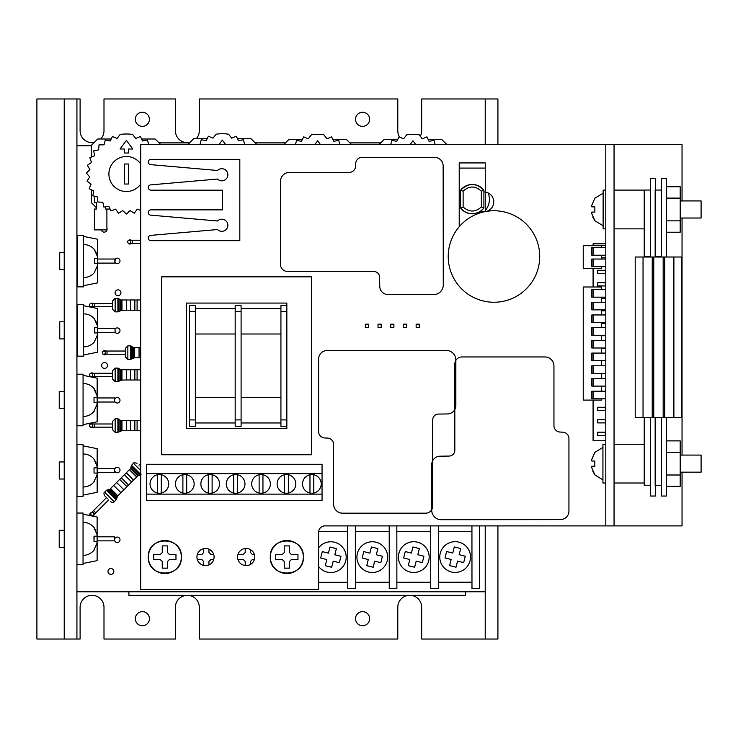 <?xml version="1.0" encoding="UTF-8"?>
<svg xmlns="http://www.w3.org/2000/svg" width="738" height="738" viewBox="0 0 738 738"><rect width="100%" height="100%" fill="white"/><g stroke="black" fill="none" stroke-linecap="round" stroke-linejoin="round"><path stroke-width="1.11" d="M101.327 229.896A2.924 2.924 0 0 0 107.093 229.241A2.924 2.924 0 0 0 106.899 228.19M131.179 240.237A2.094 2.094 0 0 0 128.56 240.394M115.257 262.737A2.731 2.731 0 0 0 119.999 260.883A2.731 2.731 0 0 0 115.257 259.029L97.637 259.029M120.949 292.783A2.924 2.924 0 0 0 118.025 289.859A2.924 2.924 0 0 0 115.1 292.783A2.924 2.924 0 0 0 118.025 295.698A2.924 2.924 0 0 0 120.949 292.783M115.183 332.395L114.916 328.327L115.183 332.395A2.731 2.731 0 0 0 119.999 330.642A2.731 2.731 0 0 0 115.285 328.761M105.765 351.039A2.094 2.094 0 0 0 103.154 351.205M93.053 303.521A2.094 2.094 0 0 0 90.442 303.678M107.48 365.467A2.924 2.924 0 0 0 104.556 362.543A2.924 2.924 0 0 0 101.632 365.467A2.924 2.924 0 0 0 104.556 368.391A2.924 2.924 0 0 0 107.48 365.467M114.777 401.417A2.731 2.731 0 0 0 119.999 400.282A2.731 2.731 0 0 0 114.777 399.147M93.053 373.28A2.094 2.094 0 0 0 90.442 373.437M93.053 423.981A2.094 2.094 0 0 0 90.442 424.138M114.787 471.195A2.731 2.731 0 0 0 119.999 470.041A2.731 2.731 0 0 0 114.787 468.898M114.75 540.871L114.381 536.803L114.75 540.871A2.731 2.731 0 0 0 119.999 539.81A2.731 2.731 0 0 0 114.75 538.749M113.827 571.452A2.924 2.924 0 0 0 110.912 568.528A2.924 2.924 0 0 0 107.988 571.452A2.924 2.924 0 0 0 110.912 574.376A2.924 2.924 0 0 0 113.827 571.452M93.265 513.104A2.094 2.094 0 0 0 91.66 512.559M91.558 512.569A2.094 2.094 0 0 0 89.944 515.53M76.927 591.784L485.217 591.784M91.392 145.755L76.927 145.755M93.292 516.176A2.094 2.094 0 0 0 93.947 514.681M89.99 426.675A2.094 2.094 0 0 0 93.348 427.154M89.99 375.965A2.094 2.094 0 0 0 90.894 376.86M92.038 377.081A2.094 2.094 0 0 0 93.348 376.454M89.99 306.205A2.094 2.094 0 0 0 91.005 307.156M91.909 307.331A2.094 2.094 0 0 0 93.348 306.694M102.702 353.733A2.094 2.094 0 0 0 106.06 354.222M128.117 242.922A2.094 2.094 0 0 0 131.475 243.411M410.042 144.676L412.948 140.746L415.854 144.676M435.189 144.676L434.036 140.358L429.119 141.364L426.896 136.862L422.274 138.818L419.212 134.842A40.027 40.027 0 0 0 406.684 134.842L403.621 138.818L399 136.862L396.776 141.364L391.86 140.358L390.706 144.676M428.132 139.353L441.647 139.353L446.97 144.676M378.954 144.676L384.267 139.353L397.764 139.353M314.739 144.676L317.644 140.746L320.55 144.676M339.877 144.676L338.733 140.358L333.816 141.364L331.593 136.862L326.971 138.818L323.908 134.842A40.027 40.027 0 0 0 311.381 134.842L308.318 138.818L303.696 136.862L301.473 141.364L296.556 140.358L295.403 144.676M332.829 139.353L346.343 139.353L351.657 144.676M283.65 144.676L288.964 139.353L302.46 139.353M218.965 144.676L222.341 140.109L225.717 144.676M249.739 144.676L244.721 144.574L243.429 139.722L238.512 140.727L236.289 136.226L231.667 138.181L228.596 134.215A40.027 40.027 0 0 0 216.077 134.215L213.005 138.181L208.384 136.226L206.16 140.727L201.243 139.722L199.961 144.574L194.933 144.676M237.525 138.726L251.04 138.726L256.99 144.676M187.71 144.676L193.66 138.726L207.157 138.726M140.709 184.103A17.509 17.509 0 0 1 108.892 174.011A17.509 17.509 0 0 1 140.709 163.919M124.399 164.011L124.399 184.02L128.403 184.02L128.403 164.011L124.399 164.011M124.399 149.002L120.026 149.002L126.401 140.386L132.775 149.002L128.403 149.002L128.403 153.006L124.399 153.006L124.399 149.002M148.735 144.676L147.489 139.999L142.572 140.995L140.349 136.502L135.727 138.458L132.656 134.482A40.027 40.027 0 0 0 120.137 134.482L117.065 138.458L112.444 136.502L110.22 140.995L105.303 139.999L104.021 144.851L99.003 144.842L98.698 149.851L93.772 150.829L94.464 155.801L89.833 157.738L91.494 162.471L87.342 165.284L89.898 169.602L86.383 173.172L89.75 176.899L87.01 181.105L91.042 184.085L89.187 188.743L93.726 190.874L92.831 195.81L97.702 197L97.803 202.018L102.813 202.221L103.901 207.12L108.855 206.326L110.885 210.911L115.589 209.149L118.486 213.245L122.748 210.598L126.401 214.038L130.045 210.598L134.307 213.245L137.203 209.149L140.709 210.459M94.39 196.188L94.39 202.784L96.604 202.784L96.604 209.038L94.39 209.038L94.39 229.896L106.899 229.896L106.899 209.038L105.359 209.038L105.359 206.88M141.576 138.993L155.1 138.993L160.783 144.676M91.392 157.083L91.392 145.321L97.72 138.993L111.217 138.993M96.604 207.913L91.392 202.701L91.392 189.777M110.054 209.038L106.899 209.038M89.547 305.108A1.587 1.587 0 0 1 91.134 303.521A1.587 1.587 0 0 1 92.72 305.108A1.587 1.587 0 0 1 91.134 306.694A1.587 1.587 0 0 1 89.547 305.108M94.316 303.521L94.316 306.694L112.646 306.694L112.646 309.37L112.646 300.836L112.646 303.521L91.134 303.521M126.355 305.108L126.355 299.951L121.964 299.951L121.964 310.264L126.355 310.264L126.355 305.108M134.86 305.108L134.86 299.951L130.478 299.951L130.478 310.264L134.86 310.264L134.86 305.108M140.709 310.264L137.093 310.264L137.093 299.951L140.709 299.951M140.709 217.378A1.587 1.587 0 0 1 140.709 215.441M127.674 241.824A1.587 1.587 0 0 1 129.261 240.237A1.587 1.587 0 0 1 130.847 241.824A1.587 1.587 0 0 1 129.261 243.411A1.587 1.587 0 0 1 127.674 241.824M89.547 425.568A1.587 1.587 0 0 1 91.134 423.981A1.587 1.587 0 0 1 92.72 425.568A1.587 1.587 0 0 1 91.134 427.154A1.587 1.587 0 0 1 89.547 425.568M94.316 423.981L94.316 427.154L112.646 427.154L112.646 429.839L112.646 421.306L112.646 423.981L91.134 423.981M126.355 425.568L126.355 420.411L121.964 420.411L121.964 430.724L126.355 430.724L126.355 425.568M134.86 425.568L134.86 420.411L130.478 420.411L130.478 430.724L134.86 430.724L134.86 425.568M140.709 430.724L137.093 430.724L137.093 420.411L140.709 420.411M89.547 374.867A1.587 1.587 0 0 1 91.134 373.28A1.587 1.587 0 0 1 92.72 374.867A1.587 1.587 0 0 1 91.134 376.454A1.587 1.587 0 0 1 89.547 374.867M94.316 373.28L94.316 376.454L112.646 376.454L112.646 379.129L112.646 370.605L112.646 373.28L91.134 373.28M126.355 374.867L126.355 369.71L121.964 369.71L121.964 380.024L126.355 380.024L126.355 374.867M134.86 374.867L134.86 369.71L130.478 369.71L130.478 380.024L134.86 380.024L134.86 374.867M140.709 380.024L137.093 380.024L137.093 369.71L140.709 369.71M102.259 352.635A1.587 1.587 0 0 1 103.846 351.039A1.587 1.587 0 0 1 105.433 352.635A1.587 1.587 0 0 1 103.846 354.222A1.587 1.587 0 0 1 102.259 352.635M107.019 351.039L107.019 354.222L125.359 354.222L125.359 356.897L125.359 348.364L125.359 351.039L103.846 351.039M139.058 352.635L139.058 347.478L134.676 347.478L134.676 357.782L139.058 357.782L139.058 352.635M91.291 515.078A1.587 1.587 0 0 1 91.291 512.836A1.587 1.587 0 0 1 93.541 512.836A1.587 1.587 0 0 1 93.541 515.078A1.587 1.587 0 0 1 91.291 515.078M107.628 498.75L104.612 495.733L107.628 498.75M140.036 466.342L140.709 467.016M117.314 489.054L113.67 485.41L110.571 488.51L117.868 495.798L120.967 492.698L117.314 489.054M123.338 483.039L119.694 479.386L116.595 482.486L123.883 489.783L126.982 486.683L123.338 483.039M128.015 478.362L124.362 474.719L121.263 477.818L128.56 485.106L131.659 482.006L128.015 478.362M133.043 473.335L129.399 469.682L126.299 472.79L133.587 480.078L136.687 476.979L133.043 473.335M114.418 468.455L114.418 472.514L114.787 468.455L97.158 468.455M83.08 445.844L97.158 448.667L97.158 492.301L83.08 495.124M114.418 472.514L97.158 472.514M76.983 444.691L76.983 496.277L83.08 496.277L83.08 444.691L76.983 444.691M83.578 305.716L97.665 308.539L97.665 352.174L83.578 354.996M114.916 332.395L97.665 332.395M114.916 328.327L97.665 328.327M77.481 304.563L77.481 356.159L83.578 356.159L83.578 304.563L77.481 304.563M114.408 397.957L114.408 402.026L114.777 397.957L97.158 397.957M83.071 375.347L97.158 378.179L97.158 421.804L83.071 424.636M114.408 402.026L97.158 402.026M76.973 374.194L76.973 425.789L83.071 425.789L83.071 374.194L76.973 374.194M114.888 259.029L114.888 263.097L115.257 259.029M83.551 236.418L97.637 239.25L97.637 282.875L83.551 285.707M114.888 263.097L97.637 263.097M77.453 235.265L77.453 286.861L83.551 286.861L83.551 235.265L77.453 235.265M83.043 514.192L97.121 517.015L97.121 560.649L83.043 563.472M114.381 540.871L97.121 540.871M114.381 536.803L97.121 536.803M76.946 513.039L76.946 564.625L83.043 564.625L83.043 513.039L76.946 513.039M149.427 618.702A7.057 7.057 0 0 1 142.369 625.75A7.057 7.057 0 0 1 135.322 618.702A7.057 7.057 0 0 1 142.369 611.645A7.057 7.057 0 0 1 149.427 618.702M369.637 618.702A7.057 7.057 0 0 1 362.589 625.75A7.057 7.057 0 0 1 355.531 618.702A7.057 7.057 0 0 1 362.589 611.645A7.057 7.057 0 0 1 369.637 618.702M149.427 119.298A7.057 7.057 0 0 1 142.369 126.355A7.057 7.057 0 0 1 135.322 119.298A7.057 7.057 0 0 1 142.369 112.25A7.057 7.057 0 0 1 149.427 119.298M369.637 119.298A7.057 7.057 0 0 1 362.589 126.355A7.057 7.057 0 0 1 355.531 119.298A7.057 7.057 0 0 1 362.589 112.25A7.057 7.057 0 0 1 369.637 119.298M94.233 142.48A11.946 11.946 0 0 1 80.101 130.737L80.101 98.966L36.9 98.966L36.9 639.034L80.101 639.034L80.101 607.263A11.946 11.946 0 0 1 92.047 595.317A11.946 11.946 0 0 1 103.993 607.263L103.993 639.034L175.413 639.034L175.413 607.263A11.946 11.946 0 0 1 186.576 595.345M188.135 595.345A11.946 11.946 0 0 1 199.297 607.263L199.297 639.034L397.791 639.034L397.791 607.263A11.946 11.946 0 0 1 408.953 595.345M189.998 142.388A11.946 11.946 0 0 1 175.413 130.737L175.413 98.966L103.993 98.966L103.993 130.737A11.946 11.946 0 0 1 100.682 138.993M497.919 144.676L497.919 98.966L421.675 98.966L421.675 130.737A11.946 11.946 0 0 1 420.319 136.281M399.645 137.139A11.946 11.946 0 0 1 397.791 130.737L397.791 98.966L199.297 98.966L199.297 130.737A11.946 11.946 0 0 1 196.243 138.726M410.512 595.345A11.946 11.946 0 0 1 421.675 607.263L421.675 639.034L497.919 639.034L497.919 525.899M64.224 98.966L64.224 639.034M76.927 98.966L76.927 639.034M485.217 98.966L485.217 144.676M485.217 525.899L485.217 639.034M64.224 530.29L59.215 530.29L59.215 547.375L64.224 547.375M94.243 527.716C91.337 524.201 87.601 522.393 83.043 522.31L83.043 555.354C87.601 555.271 91.337 553.472 94.243 549.948M94.233 538.832L93.994 536.231L97.019 536.231L93.994 536.231L93.994 541.434L97.019 541.434L97.019 543.186L93.994 549.948L97.019 543.186M95.949 530.899L93.994 527.716L97.019 534.478L97.019 536.231M64.224 461.942L59.252 461.942L59.252 479.027L64.224 479.027M94.279 459.368C91.374 455.844 87.638 454.045 83.08 453.962L83.08 487.006C87.638 486.923 91.374 485.115 94.279 481.6M94.03 481.6L97.056 474.838L97.056 473.086L94.03 473.086L94.03 467.883L97.056 467.883L94.03 467.883M95.986 462.551L94.03 459.368L97.056 466.13L97.056 467.883M64.224 391.444L59.243 391.444L59.243 408.538L64.224 408.538M94.27 388.871C91.364 385.356 87.638 383.557 83.071 383.474L83.071 416.509C87.638 416.426 91.364 414.627 94.27 411.112M94.021 411.112L97.047 404.341L97.047 402.597L94.021 402.597L94.021 397.385L97.047 397.385L94.021 397.385M94.021 388.871L97.047 395.642L97.047 397.385M94.04 388.889L95.977 392.062M64.224 321.814L59.75 321.814L59.75 338.908L64.224 338.908M94.778 319.24C91.872 315.726 88.145 313.927 83.578 313.844L83.578 346.878C88.145 346.795 91.872 344.997 94.778 341.473M94.778 330.356L94.529 327.755L97.554 327.755L94.529 327.755L94.529 332.967L97.554 332.967L97.554 334.711L94.529 341.482L97.554 334.711M96.484 322.423L94.529 319.24L97.554 326.002L97.554 327.755M64.224 252.516L59.723 252.516L59.723 269.61L64.224 269.61M94.75 249.942C91.844 246.427 88.117 244.629 83.551 244.546L83.551 277.58C88.117 277.497 91.844 275.698 94.75 272.174M94.75 261.058L94.501 258.457L97.527 258.457L94.501 258.457L94.501 263.669L97.527 263.669L97.527 265.412L94.501 272.184M96.457 253.125L94.501 249.942L97.527 256.713L97.527 258.457M128.901 591.784L128.901 595.345L465.641 595.345L465.641 591.784M380.743 142.886L349.867 142.886M285.44 142.886L255.2 142.886M189.5 142.886L158.984 142.886M321.823 569.635L321.833 569.644A15.378 15.378 125.8 0 1 318.613 566.516A15.378 15.378 125.8 0 0 346.159 556.12A15.378 15.378 125.8 0 0 318.613 547.799M339.794 544.681L339.803 544.681A15.378 15.378 125.8 0 0 318.613 547.808M321.168 556.055L322.285 551.609L328.419 553.159L329.96 547.024L336.371 548.629L334.831 554.764L340.956 556.304L339.351 562.716L333.216 561.175L331.676 567.301L325.264 565.695L326.805 559.561L320.679 558.02L321.168 556.055M325.264 565.695L331.666 567.301L333.207 561.166L339.342 562.707L340.956 556.304M326.805 559.561L320.679 558.02M334.831 554.764L336.362 548.629M479.552 525.899L479.608 588.564L471.979 588.564L471.933 525.899M347.764 582.31L318.613 582.328M318.65 531.498L347.718 531.48M355.347 525.899L355.393 588.656L347.764 588.656L347.718 525.899M389.249 582.273L355.384 582.3M355.347 531.471L389.212 531.443M396.832 525.899L396.878 588.62L389.258 588.629L389.212 525.899M430.743 582.245L396.878 582.273M396.832 531.443L430.697 531.415M438.326 525.899L438.372 588.592L430.743 588.601L430.697 525.899M471.979 582.217L438.363 582.236M438.326 531.406L471.933 531.388M140.709 588.813L140.709 525.281M422.782 544.626L422.773 544.616A15.378 15.378 125.8 0 0 399.848 550.613A15.378 15.378 125.8 0 0 404.802 569.57L404.811 569.579A15.378 15.378 125.8 0 0 429.138 556.055A15.378 15.378 125.8 0 0 417.542 542.19A15.378 15.378 125.8 0 0 404.811 569.579M404.147 555.991L405.263 551.554L411.398 553.094L412.939 546.959L419.35 548.574L417.809 554.699L423.935 556.24L422.33 562.651L416.195 561.111L414.655 567.245L408.243 565.631L409.784 559.505L403.658 557.956L404.147 555.991M408.243 565.631L414.645 567.236L416.186 561.111L422.32 562.651L423.935 556.24M409.784 559.505L403.658 557.956M417.809 554.699L419.341 548.574M464.137 544.589L464.137 544.589A15.378 15.378 125.8 0 0 441.204 550.585A15.378 15.378 125.8 0 0 451.407 571.978A15.378 15.378 125.8 0 0 464.137 544.589A15.378 15.378 125.8 0 0 439.811 556.046A15.378 15.378 125.8 0 0 446.167 569.551L446.167 569.551M445.512 555.963L446.628 551.517L452.763 553.066L454.304 546.932L460.706 548.537L459.165 554.672L465.3 556.212L463.685 562.624L457.56 561.083L456.019 567.208L449.608 565.603L451.149 559.469L445.014 557.928L445.512 555.963M456.019 567.208L457.551 561.074L463.685 562.614L465.291 556.212M449.608 565.603L456.01 567.208M451.149 559.469L445.014 557.928M459.165 554.672L460.706 548.537M381.288 544.653L381.288 544.653A15.378 15.378 125.8 0 0 358.354 550.649A15.378 15.378 125.8 0 0 368.557 572.042A15.378 15.378 125.8 0 0 381.288 544.653A15.378 15.378 125.8 0 0 356.961 556.111A15.378 15.378 125.8 0 0 363.317 569.607L363.317 569.607M362.662 556.018L363.779 551.581L369.904 553.122L371.445 546.996L377.856 548.602L376.315 554.736L382.45 556.277L380.836 562.679L374.701 561.138L373.16 567.273L366.758 565.659L368.299 559.533L362.164 557.993L362.662 556.018M366.758 565.659L373.16 567.273L374.701 561.138L380.836 562.679L382.441 556.277M368.299 559.533L362.164 557.993M376.315 554.736L377.847 548.602M320.467 527.753A6.356 6.356 0 0 0 318.613 532.246L318.613 589.431L140.709 589.431L140.709 144.676L605.797 144.676L605.797 525.899L324.96 525.899A6.356 6.356 0 0 0 320.467 527.753M196.935 557.024A8.579 8.579 0 0 1 205.515 548.454A8.579 8.579 0 0 1 214.094 557.024A8.579 8.579 0 0 1 205.515 565.603A8.579 8.579 0 0 1 196.935 557.024M237.599 557.024A8.579 8.579 0 0 1 246.178 548.454A8.579 8.579 0 0 1 254.758 557.024A8.579 8.579 0 0 1 246.178 565.603A8.579 8.579 0 0 1 237.599 557.024M483.907 191.945A9.908 9.908 0 0 1 486.72 211.336M484.488 211.741A9.908 9.908 0 0 1 480.558 211.225M682.041 472.172L682.041 525.899L605.797 525.899M614.053 525.899L614.053 144.676L682.041 144.676L682.041 200.939M682.041 218.024L682.041 455.078M448.224 256.501A45.747 45.747 0 0 1 493.971 210.754A45.747 45.747 0 0 1 539.718 256.501A45.747 45.747 0 0 1 493.971 302.248A45.747 45.747 0 0 1 448.224 256.501M440.697 159.925A8.515 8.515 0 0 1 443.141 166.022L443.27 284.96A9.649 9.649 0 0 1 433.483 294.619L388.243 294.619A8.515 8.515 0 0 1 379.729 286.104L379.609 277.211A5.803 5.803 0 0 0 374.009 271.492L287.608 271.492A7.112 7.112 0 0 1 280.486 264.379L280.486 181.4A9.022 9.022 0 0 1 289.508 172.378L349.231 172.378A6.356 6.356 0 0 0 355.587 166.022L355.716 163.485A6.439 6.439 0 0 1 361.685 157.379L434.627 157.379A8.515 8.515 0 0 1 440.697 159.925M321.15 352.985A8.515 8.515 0 0 1 327.248 350.532L446.195 350.402A9.649 9.649 0 0 1 455.853 360.19L455.853 405.43A8.515 8.515 0 0 1 447.339 413.944L438.437 414.073A5.803 5.803 0 0 0 432.717 419.664L432.717 506.074A7.112 7.112 0 0 1 425.605 513.187L342.626 513.187A9.022 9.022 0 0 1 333.604 504.165L333.604 444.442A6.356 6.356 0 0 0 327.248 438.086L324.711 437.957A6.439 6.439 0 0 1 318.613 431.988L318.613 359.046A8.515 8.515 0 0 1 321.15 352.985M149.076 210.607A2.537 2.537 0 0 1 150.875 209.86L222.544 209.86L222.544 190.164L150.875 190.164A2.537 2.537 0 0 1 148.329 187.627L148.329 187.415A2.537 2.537 0 0 1 150.653 184.887L217.507 179.039A6.07 6.07 0 0 0 227.876 174.758A6.07 6.07 0 0 0 217.507 170.487L150.653 164.639A2.537 2.537 0 0 1 148.329 162.102L148.329 161.89A2.537 2.537 0 0 1 150.875 159.353L239.822 159.353L239.822 240.68L150.875 240.68A2.537 2.537 0 0 1 148.329 238.134L148.329 237.931A2.537 2.537 0 0 1 150.653 235.394L217.507 229.546A6.07 6.07 0 0 0 227.876 225.274A6.07 6.07 0 0 0 217.507 220.994L150.653 215.145A2.537 2.537 0 0 1 148.329 212.618L148.329 212.406A2.537 2.537 0 0 1 149.076 210.607M195.349 422.966L235.182 422.966M241.095 422.966L280.929 422.966M235.182 308.604L195.349 308.604M280.929 308.604L241.095 308.604M280.929 305.292L280.929 426.269L286.842 426.269L286.842 305.292L280.929 305.292M235.182 419.913L235.182 426.269L241.095 426.269L241.095 305.292L235.182 305.292L235.182 419.913L241.095 419.913M189.435 305.292L189.435 426.269L195.349 426.269L195.349 305.292L189.435 305.292M286.842 426.269L286.842 428.492L186.456 428.492L186.456 303.069L286.842 303.069L286.842 305.292M161.677 454.737L161.677 276.833L311.62 276.833L311.62 454.737L161.677 454.737M566.406 517.154A8.515 8.515 0 0 1 560.299 519.607L441.361 519.727A9.649 9.649 0 0 1 431.702 509.949L431.702 464.709A8.515 8.515 0 0 1 440.217 456.195L449.11 456.066A5.803 5.803 0 0 0 454.829 450.475L454.829 364.065A7.112 7.112 0 0 1 461.951 356.952L544.93 356.952A9.022 9.022 0 0 1 553.952 365.974L553.952 425.697A6.356 6.356 0 0 0 560.299 432.053L562.845 432.182A6.439 6.439 0 0 1 568.943 438.151L568.943 511.093A8.515 8.515 0 0 1 566.406 517.154M416.14 327.34L416.14 324.166L419.313 324.166L419.313 327.34L416.14 327.34M403.428 327.34L403.428 324.166L406.61 324.166L406.61 327.34L403.428 327.34M390.725 327.34L390.725 324.166L393.898 324.166L393.898 327.34L390.725 327.34M378.013 327.34L378.013 324.166L381.195 324.166L381.195 327.34L378.013 327.34M365.31 324.166L368.483 324.166L368.483 327.34L365.31 327.34L365.31 324.166M286.464 474.552A9.336 9.336 0 0 1 295.8 483.897A9.336 9.336 0 0 1 286.464 493.233A9.336 9.336 0 0 1 277.119 483.897A9.336 9.336 0 0 1 286.464 474.552M235.634 474.552A9.336 9.336 0 0 1 244.97 483.897A9.336 9.336 0 0 1 235.634 493.233A9.336 9.336 0 0 1 226.289 483.897A9.336 9.336 0 0 1 235.634 474.552M184.804 474.552A9.336 9.336 0 0 1 194.14 483.897A9.336 9.336 0 0 1 184.804 493.233A9.336 9.336 0 0 1 175.459 483.897A9.336 9.336 0 0 1 184.804 474.552M159.39 474.552A9.336 9.336 0 0 1 168.725 483.897A9.336 9.336 0 0 1 159.39 493.233A9.336 9.336 0 0 1 150.045 483.897A9.336 9.336 0 0 1 159.39 474.552M210.219 474.552A9.336 9.336 0 0 1 219.555 483.897A9.336 9.336 0 0 1 210.219 493.233A9.336 9.336 0 0 1 200.874 483.897A9.336 9.336 0 0 1 210.219 474.552M261.049 474.552A9.336 9.336 0 0 1 270.385 483.897A9.336 9.336 0 0 1 261.049 493.233A9.336 9.336 0 0 1 251.704 483.897A9.336 9.336 0 0 1 261.049 474.552M311.879 474.552A9.336 9.336 0 0 1 321.214 483.897A9.336 9.336 0 0 1 311.879 493.233A9.336 9.336 0 0 1 302.534 483.897A9.336 9.336 0 0 1 311.879 474.552M288.364 474.755L288.364 493.039M284.554 493.039L284.554 474.755M237.535 474.755L237.535 493.039M233.725 493.039L233.725 474.755M186.705 474.755L186.705 493.039M182.895 493.039L182.895 474.755M161.29 474.755L161.29 493.039M157.48 493.039L157.48 474.755M212.12 474.755L212.12 493.039M208.31 493.039L208.31 474.755M262.949 474.755L262.949 493.039M259.139 493.039L259.139 474.755M313.779 474.755L313.779 493.039M309.969 493.039L309.969 474.755M146.678 473.667L146.678 500.484L322.045 500.484L322.045 464.267L146.678 464.267L146.678 473.667L322.045 473.667M146.678 494.128L322.045 494.128M601.664 257.83L605.797 257.83M605.354 282.737L605.354 285.92L597.725 285.92L597.725 282.737L605.797 282.737M601.664 310.827L605.797 310.827M601.664 335.725L605.797 335.725M605.354 407.275L605.354 410.448L597.725 410.448L597.725 407.275L605.797 407.275M605.354 432.182L605.354 435.355L597.725 435.355L597.725 432.182L605.797 432.182M605.354 419.728L605.354 422.902L597.725 422.902L597.725 419.728L605.797 419.728M601.664 348.179L605.797 348.179M601.664 323.281L605.797 323.281M601.664 298.373L605.797 298.373M605.354 270.283L605.354 273.466L597.725 273.466L597.725 270.283L605.797 270.283M597.725 245.699L605.797 245.385M605.797 243.789L593.084 243.789L593.084 245.699M593.084 268.567L593.084 286.999M593.084 400.088L593.084 440.752L605.797 440.752M605.797 247.608L591.821 247.608L591.821 255.228L605.797 255.228M605.797 259.038L591.821 259.038L591.821 266.667L605.797 266.667M601.664 247.608L601.664 245.699L583.241 245.699L583.241 268.567L601.664 268.567L601.664 266.667M601.664 259.038L601.664 255.228M614.053 144.676L605.797 144.676M605.797 289.536L591.821 289.536L591.821 297.165L605.797 297.165M605.797 378.493L591.821 378.493L591.821 386.112L605.797 386.112M605.797 353.078L591.821 353.078L591.821 360.697L605.797 360.697M605.797 327.663L591.821 327.663L591.821 335.283L605.797 335.283M605.797 314.951L591.821 314.951L591.821 322.58L605.797 322.58M605.797 340.366L591.821 340.366L591.821 347.995L605.797 347.995M605.797 365.78L591.821 365.78L591.821 373.41L605.797 373.41M605.797 391.195L591.821 391.195L591.821 398.824L605.797 398.824M605.797 302.248L591.821 302.248L591.821 309.868L605.797 309.868M601.664 289.536L601.664 286.999L583.241 286.999L583.241 400.088L601.664 400.088L601.664 398.824M601.664 391.195L601.664 386.112M601.664 378.493L601.664 373.41M601.664 365.78L601.664 360.697M601.664 353.078L601.664 347.995M601.664 340.366L601.664 335.283M601.664 327.663L601.664 322.58M601.664 314.951L601.664 309.868M601.664 302.248L601.664 297.165M485.272 168.079L485.272 162.932L459.221 162.932L459.221 168.079L485.272 168.079L485.272 211.585M459.221 168.079L459.221 226.751M463.123 206.972L460.586 208.015A14.612 14.612 -0 0 0 483.907 208.015L483.907 207.885A14.612 14.612 180 0 1 460.586 207.885L460.586 190.266A14.612 14.612 180 0 1 483.907 190.266L483.907 207.885L481.36 206.972C475.281 212.369 469.202 212.369 463.123 206.972L463.123 191.151L460.586 190.266C468.362 182.618 476.13 182.618 483.907 190.266L481.36 191.151C475.281 185.653 469.202 185.653 463.123 191.151M485.272 210.514A17.159 17.159 -0 0 0 489.395 199.352L489.395 199.315A17.159 17.159 180 0 1 485.272 210.478M488.178 192.969A17.159 17.159 180 0 1 489.395 199.315M181.373 557.024A16.522 16.522 0 0 0 164.851 540.511A16.522 16.522 0 0 0 148.329 557.024A16.522 16.522 0 0 0 164.851 573.546A16.522 16.522 0 0 0 181.373 557.024C182.397 535.714 147.305 535.714 148.329 557.024C147.305 578.334 182.397 578.343 181.373 557.024M153.735 557.024L153.735 554.423L160.497 554.423A5.074 5.074 0 0 1 162.249 552.679L162.249 545.908L167.452 545.908L167.452 552.679A5.074 5.074 0 0 1 169.205 554.423L175.967 554.423L175.967 559.635L169.205 559.635A5.074 5.074 0 0 1 167.452 561.378L167.452 568.149L162.249 568.149L162.249 561.378A5.074 5.074 0 0 1 160.497 559.635L153.735 559.635L153.735 557.024M303.364 557.024A16.522 16.522 0 0 0 286.842 540.511A16.522 16.522 0 0 0 270.32 557.024A16.522 16.522 0 0 0 286.842 573.546A16.522 16.522 0 0 0 303.364 557.024C304.379 535.714 269.296 535.714 270.32 557.024C269.296 578.334 304.379 578.343 303.364 557.024M275.726 557.024L275.726 554.423L282.488 554.423A5.074 5.074 0 0 1 284.241 552.679L284.241 545.908L289.444 545.908L289.444 552.679A5.074 5.074 0 0 1 291.196 554.423L297.958 554.423L297.958 559.635L291.196 559.635A5.074 5.074 0 0 1 289.444 561.378L289.444 568.149L284.241 568.149L284.241 561.378A5.074 5.074 0 0 1 282.488 559.635L275.726 559.635L275.726 557.024M673.895 417.376L673.895 257.009L681.718 257.009L681.718 417.376L657.374 417.376M673.895 257.009L657.374 257.009M655.159 190.053L655.159 256.741M661.516 190.053L655.418 190.053M661.516 257.009L661.516 178.347L666.349 178.347L666.349 257.009M661.516 417.376L661.516 496.028L666.349 496.028L666.349 417.376M655.159 417.422L655.159 485.244M655.418 485.244L661.516 485.244M680.196 218.024L701.1 218.024L701.1 200.939L680.196 200.939M591.821 205.127L594.846 198.365L591.821 205.127L591.821 206.88L594.846 206.88L594.846 212.083L591.821 212.083L591.821 213.835L594.846 220.597M594.828 220.588L592.891 217.415M680.196 472.172L701.1 472.172L701.1 455.078L680.196 455.078M594.846 452.514L591.821 459.276L591.821 461.019L594.846 461.019L594.846 466.231L591.821 466.231L591.821 467.984L594.846 474.746M594.828 474.728L592.891 471.564M666.349 486.37L680.196 486.37L680.196 475.004L666.349 475.004M680.196 475.004L680.196 452.256L666.349 452.256M680.196 452.256L680.196 440.881L666.349 440.881M666.349 232.23L680.196 232.23L680.196 220.856L666.349 220.856M680.196 220.856L680.196 198.107L666.349 198.107M680.196 198.107L680.196 186.742L666.349 186.742M197.35 554.395L201.991 554.395A5.074 5.074 0 0 1 203.734 552.642L203.734 548.638M208.946 549.164L208.946 552.642A5.074 5.074 0 0 1 210.69 554.395L213.679 554.395M213.697 559.598L210.69 559.598A5.074 5.074 0 0 1 208.946 561.35L208.946 564.893M203.734 565.419L203.734 561.35A5.074 5.074 0 0 1 201.991 559.598L197.332 559.598M238.023 554.358L243.475 554.358A5.074 5.074 0 0 1 245.228 552.614L245.228 548.5M250.431 549.579L250.431 552.614A5.074 5.074 0 0 1 252.184 554.358L254.333 554.358M254.37 559.57L252.184 559.57A5.074 5.074 0 0 1 250.431 561.323L250.431 564.478M245.228 565.548L245.228 561.323A5.074 5.074 0 0 1 243.475 559.57L237.987 559.57M644.228 417.376L644.228 485.244L650.584 485.244M659.56 417.376L635.206 417.376L635.206 257.009L659.56 257.009M650.584 256.741L644.228 256.741L644.228 190.053L650.584 190.053M605.797 190.1L603.121 190.1L603.121 228.863L605.797 228.863M605.797 483.012L602.937 483.012L602.937 444.248L605.797 444.248M650.584 257.009L650.584 178.347L655.418 178.347L655.418 257.009M650.584 417.376L650.584 496.028L655.418 496.028L655.418 417.376M121.964 310.209L117.895 311.87L115.146 311.87L115.146 298.337L112.646 300.836M117.895 311.87L117.895 298.337L115.146 298.337M118.846 311.528L118.846 298.687L117.895 298.337M120.026 310.55L120.026 299.656L118.846 298.687M120.986 310.209L120.986 300.006L120.026 299.656M140.709 243.411L132.434 243.411L132.434 240.237L129.261 240.237M121.964 430.669L117.895 432.339L115.146 432.339L115.146 418.806L112.646 421.306M117.895 432.339L117.895 418.806L115.146 418.806M118.846 431.988L118.846 419.147L117.895 418.806M120.026 431.02L120.026 420.125L118.846 419.147M120.986 430.669L120.986 420.466L120.026 420.125M121.964 379.969L117.895 381.638L115.146 381.638L115.146 368.105L112.646 370.605M117.895 381.638L117.895 368.105L115.146 368.105M118.846 381.288L118.846 368.446L117.895 368.105M120.026 380.319L120.026 369.424L118.846 368.446M120.986 379.969L120.986 369.766L120.026 369.424M134.676 357.736L130.598 359.397L127.858 359.397L127.858 345.864L125.359 348.364M130.598 359.397L130.598 345.864L127.858 345.864M131.558 359.055L131.558 346.205L130.598 345.864M132.739 358.078L132.739 347.183L131.558 346.205M133.689 357.736L133.689 347.524L132.739 347.183M108.754 499.866L95.783 512.836L93.541 510.585L91.291 512.836M117.822 495.761L116.124 499.82L114.187 501.757L104.612 492.191C103.726 492.624 103.726 493.805 104.612 495.733M116.124 499.82L106.549 490.253L104.612 492.191M116.558 498.897L107.471 489.82L106.549 490.253M116.696 497.375L108.993 489.672L107.471 489.82M117.13 496.462L109.916 489.248L108.993 489.672M138.67 475.41L130.967 467.707L131.106 466.185L140.192 475.263L137.748 475.844L130.534 468.63L129.436 469.728M140.709 474.433L131.539 465.263L131.106 466.185M140.709 470.549L133.477 463.326L131.539 465.263M286.842 419.913L280.929 419.913M195.349 419.913L189.435 419.913M189.435 311.648L195.349 311.648M235.182 311.648L241.095 311.648M280.929 311.648L286.842 311.648M241.095 334.01L280.929 334.01M195.349 334.01L235.182 334.01M280.929 397.551L241.095 397.551M235.182 397.551L195.349 397.551M605.354 257.83L605.354 259.038M605.354 309.868L605.354 310.827M605.354 322.58L605.354 323.281M605.354 297.165L605.354 298.373M605.354 245.385L605.354 247.608M593.084 266.667L593.084 259.038M593.084 255.228L593.084 247.608M593.084 309.868L593.084 302.248M593.084 398.824L593.084 391.195M593.084 373.41L593.084 365.78M593.084 347.995L593.084 340.366M593.084 322.58L593.084 314.951M593.084 335.283L593.084 327.663M593.084 360.697L593.084 353.078M593.084 386.112L593.084 378.493M593.084 297.165L593.084 289.536M481.36 191.151L481.36 206.972M664.698 417.376L664.698 257.009M663.167 417.376L663.167 257.009M643.038 417.376L643.038 257.009M653.767 417.376L653.767 257.009M652.235 417.376L652.235 257.009M121.964 300.006L120.986 300.006M137.093 300.006L134.86 300.006M130.478 300.006L126.355 300.006M130.478 310.209L126.355 310.209M137.093 310.209L134.86 310.209M94.316 306.694L91.134 306.694M115.146 311.87L112.646 309.37M132.434 240.237L140.709 240.237M132.434 243.411L129.261 243.411M121.964 420.466L120.986 420.466M137.093 420.466L134.86 420.466M130.478 420.466L126.355 420.466M130.478 430.669L126.355 430.669M137.093 430.669L134.86 430.669M94.316 427.154L91.134 427.154M115.146 432.339L112.646 429.839M121.964 369.766L120.986 369.766M137.093 369.766L134.86 369.766M130.478 369.766L126.355 369.766M130.478 379.969L126.355 379.969M137.093 379.969L134.86 379.969M94.316 376.454L91.134 376.454M115.146 381.638L112.646 379.129M134.676 347.524L133.689 347.524M140.709 347.524L139.058 347.524M140.709 357.736L139.058 357.736M107.019 354.222L103.846 354.222M127.858 359.397L125.359 356.897M110.608 488.547L109.916 489.248M133.477 463.326C133.357 462.615 134.537 462.615 137.019 463.326M126.336 472.827L124.399 474.755M121.3 477.855L119.731 479.432M116.632 482.532L113.707 485.447M123.846 489.746L120.931 492.661M128.523 485.069L126.945 486.646M133.55 480.041L131.622 481.969M137.748 475.844L136.65 476.942M140.709 463.418L138.91 465.217M93.541 510.585L106.503 497.624M95.783 512.836L93.541 515.078M141.115 474.829L140.192 475.263M130.967 467.707L130.534 468.63M114.187 501.757C113.726 502.652 112.545 502.652 110.645 501.757M77.481 321.814L76.927 321.814M77.481 338.908L76.927 338.908M77.453 252.516L76.927 252.516M77.453 269.61L76.927 269.61M661.516 256.741L655.418 256.741M644.228 190.1L614.053 190.1L644.228 190.1M614.053 483.012L644.228 483.012L614.053 483.012M614.053 444.248L644.228 444.248L614.053 444.248M644.228 228.863L614.053 228.863L644.228 228.863M603.121 193.208L594.597 198.365M603.121 225.754L594.597 220.597M602.937 447.394L594.597 452.514M602.937 479.866L594.597 474.746"/></g></svg>
